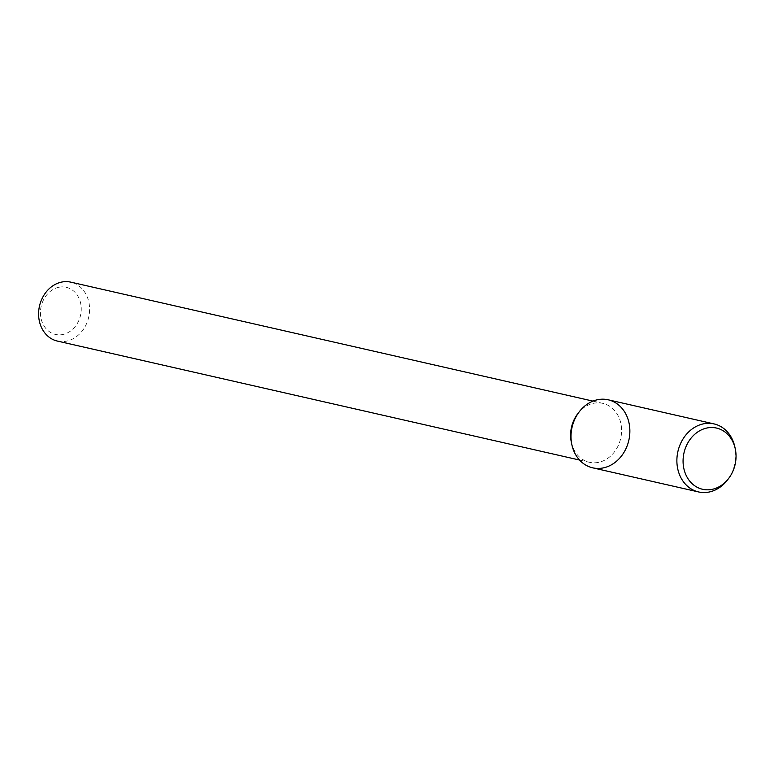 <?xml version="1.0" encoding="UTF-8"?>
<svg xmlns="http://www.w3.org/2000/svg" width="774" height="774" viewBox="0 0 774 774"><rect width="100%" height="100%" fill="white"/><g stroke="black" fill="none" stroke-linecap="round" stroke-linejoin="round"><path stroke-width="0.58" stroke-dasharray="3.87 2.9" d="M58.988 287.231A24.168 20.182 102.8 0 0 44.195 326.212A24.168 20.182 102.8 0 0 79.374 319.188A24.168 20.182 102.8 0 0 58.988 287.231M57.382 341.073A30.215 25.223 102.8 0 0 88.691 317.214A30.215 25.223 102.8 0 0 70.811 282.152M571.318 442.148A30.215 25.223 102.8 0 0 589.382 462.281A30.215 25.223 102.8 0 0 620.69 438.423A30.215 25.223 102.8 0 0 602.811 403.36A30.215 25.223 102.8 0 0 593.774 403.264A30.215 25.223 102.8 0 0 577.801 413.684M592.691 467.825A34.888 29.122 102.8 0 0 628.836 440.28A34.888 29.122 102.8 0 0 608.19 399.8M727.434 480.025A34.888 29.122 102.8 0 0 734.913 447.169M579.533 460.037L589.382 462.281M592.961 401.116L602.811 403.36"/><path stroke-width="1.16" d="M592.961 401.116L70.811 282.152A30.215 25.223 102.8 0 0 61.775 282.055A30.215 25.223 102.8 0 0 38.7 311.341A30.215 25.223 102.8 0 0 57.382 341.073L579.533 460.037M579.32 411.72L577.801 413.684A30.215 25.223 102.8 0 0 571.318 442.148L571.831 444.576A34.888 29.122 102.8 0 0 605.965 467.206A34.888 29.122 102.8 0 0 629.581 426.3A34.888 29.122 102.8 0 0 597.751 399.684A34.888 29.122 102.8 0 0 579.32 411.72A34.888 29.122 102.8 0 0 571.831 444.576M735.3 448.988L734.913 447.169A34.888 29.122 102.8 0 0 714.063 423.92L608.19 399.8A34.888 29.122 102.8 0 0 597.751 399.684A34.888 29.122 102.8 0 0 571.115 433.498A34.888 29.122 102.8 0 0 592.691 467.825L698.564 491.945A34.888 29.122 102.8 0 0 727.434 480.025L728.566 478.555A31.395 26.21 102.8 0 0 735.3 448.988A31.395 26.21 102.8 0 0 707.136 427.964A31.395 26.21 102.8 0 0 685.658 474.269A31.395 26.21 102.8 0 0 728.566 478.555M714.063 423.92A34.888 29.122 102.8 0 0 703.624 423.813A34.888 29.122 102.8 0 0 676.989 457.618A34.888 29.122 102.8 0 0 698.564 491.945"/></g></svg>
